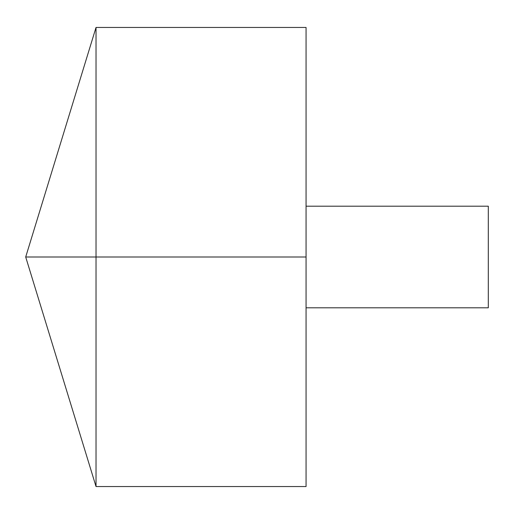 <?xml version="1.0" encoding="UTF-8"?>
<svg xmlns="http://www.w3.org/2000/svg" width="514" height="514" viewBox="0 0 514 514"><rect width="100%" height="100%" fill="white"/><g stroke="black" fill="none" stroke-linecap="round" stroke-linejoin="round"><path stroke-width="0.77" d="M96.028 486.546L25.7 257L96.028 27.454L96.028 486.546L306.061 486.546L306.061 27.454L96.028 27.454M306.061 206.185L488.3 206.185L488.3 307.815L306.061 307.815M306.061 257L25.7 257L306.061 257"/></g></svg>
